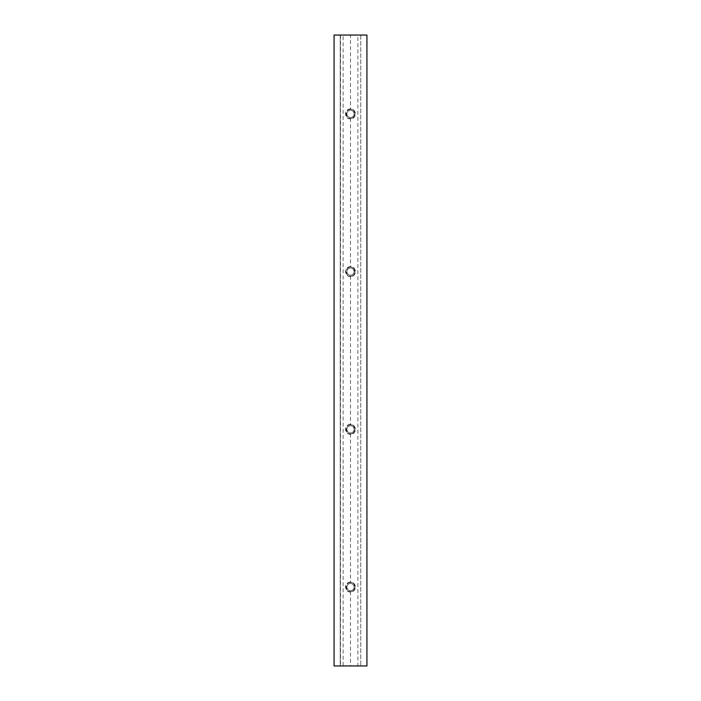 <?xml version="1.0" encoding="UTF-8"?>
<svg xmlns="http://www.w3.org/2000/svg" width="701" height="701" viewBox="0 0 701 701"><rect width="100%" height="100%" fill="white"/><g stroke="black" fill="none" stroke-linecap="round" stroke-linejoin="round"><path stroke-width="0.53" stroke-dasharray="3.5 2.63" d="M350.5 117.488A3.575 3.575 0 0 1 346.925 113.912A3.575 3.575 0 0 1 350.5 110.337A3.575 3.575 0 0 1 354.075 113.912A3.575 3.575 0 0 1 350.5 117.488A3.575 3.575 0 0 1 346.925 113.912A3.575 3.575 0 0 1 350.5 110.337A3.575 3.575 0 0 1 354.075 113.912A3.575 3.575 0 0 1 350.5 117.488M350.5 275.213A3.575 3.575 0 0 1 346.925 271.637A3.575 3.575 0 0 1 350.5 268.062A3.575 3.575 0 0 1 354.075 271.637A3.575 3.575 0 0 1 350.5 275.213A3.575 3.575 0 0 1 346.925 271.637A3.575 3.575 0 0 1 350.5 268.062A3.575 3.575 0 0 1 354.075 271.637A3.575 3.575 0 0 1 350.5 275.213M350.5 432.938A3.575 3.575 0 0 1 346.925 429.363A3.575 3.575 0 0 1 350.5 425.787A3.575 3.575 0 0 1 354.075 429.363A3.575 3.575 0 0 1 350.5 432.938A3.575 3.575 0 0 1 346.925 429.363A3.575 3.575 0 0 1 350.5 425.787A3.575 3.575 0 0 1 354.075 429.363A3.575 3.575 0 0 1 350.5 432.938M350.5 108.988C344.138 108.673 344.138 119.152 350.5 118.846C356.862 119.152 356.862 108.681 350.5 108.988A4.933 4.933 0 0 0 345.575 113.912A4.933 4.933 0 0 0 350.5 118.846A4.933 4.933 0 0 0 355.433 113.912A4.933 4.933 0 0 0 350.5 108.988M350.5 266.713C344.138 266.398 344.138 276.877 350.5 276.571C356.862 276.877 356.862 266.406 350.5 266.713A4.933 4.933 0 0 0 345.575 271.637A4.933 4.933 0 0 0 350.5 276.571A4.933 4.933 0 0 0 355.433 271.637A4.933 4.933 0 0 0 350.5 266.713M350.5 424.438C344.138 424.123 344.138 434.602 350.5 434.296C356.862 434.602 356.862 424.131 350.5 424.438A4.933 4.933 0 0 0 345.575 429.363A4.933 4.933 0 0 0 350.5 434.296A4.933 4.933 0 0 0 355.433 429.363A4.933 4.933 0 0 0 350.5 424.438M350.5 590.663A3.575 3.575 0 0 1 346.925 587.087A3.575 3.575 0 0 1 350.5 583.512A3.575 3.575 0 0 1 354.075 587.087A3.575 3.575 0 0 1 350.5 590.663A3.575 3.575 0 0 1 346.925 587.087A3.575 3.575 0 0 1 350.5 583.512A3.575 3.575 0 0 1 354.075 587.087A3.575 3.575 0 0 1 350.5 590.663M350.5 582.163C344.138 581.848 344.138 592.327 350.5 592.012C356.862 592.327 356.862 581.856 350.5 582.163A4.933 4.933 0 0 0 345.575 587.087A4.933 4.933 0 0 0 350.5 592.012A4.933 4.933 0 0 0 355.433 587.087A4.933 4.933 0 0 0 350.5 582.163M334.07 35.05L366.93 35.05M334.07 665.95L366.93 665.95M350.5 424.841A4.521 4.521 0 0 0 345.979 429.363A4.521 4.521 0 0 0 350.5 433.884C345.129 435.487 345.129 423.238 350.5 424.841C355.871 423.238 355.871 435.487 350.5 433.884A4.521 4.521 0 0 0 355.021 429.363A4.521 4.521 0 0 0 350.5 424.841L350.5 276.159C345.129 277.762 345.129 265.513 350.5 267.116A4.521 4.521 0 0 0 345.979 271.637A4.521 4.521 0 0 0 350.5 276.159A4.521 4.521 0 0 0 355.021 271.637A4.521 4.521 0 0 0 350.5 267.116C355.871 265.513 355.871 277.762 350.5 276.159M350.5 109.391A4.521 4.521 0 0 0 345.979 113.912A4.521 4.521 0 0 0 350.5 118.434C345.129 120.037 345.129 107.788 350.5 109.391C355.871 107.788 355.871 120.037 350.5 118.434A4.521 4.521 0 0 0 355.021 113.912A4.521 4.521 0 0 0 350.5 109.391L350.5 35.05L357.887 35.05L357.887 665.95L340.248 665.95L357.887 665.95M350.5 582.566A4.521 4.521 0 0 0 345.979 587.087A4.521 4.521 0 0 0 350.5 591.609C345.129 593.212 345.129 580.963 350.5 582.566C355.871 580.963 355.871 593.212 350.5 591.609A4.521 4.521 0 0 0 355.021 587.087A4.521 4.521 0 0 0 350.5 582.566L350.5 433.884M357.887 35.05L340.248 35.05L340.248 665.95L340.248 35.05L340.248 665.95L340.248 35.05L343.113 35.05L343.113 665.95M360.752 35.05L360.752 665.95L360.752 35.05M340.511 35.05L340.511 665.95M350.5 118.434L350.5 267.116M343.113 35.05L350.5 35.05M350.5 591.609L350.5 665.95"/><path stroke-width="1.05" d="M366.93 35.05L334.07 35.05L334.07 665.95L366.93 665.95L366.93 35.05"/></g></svg>
